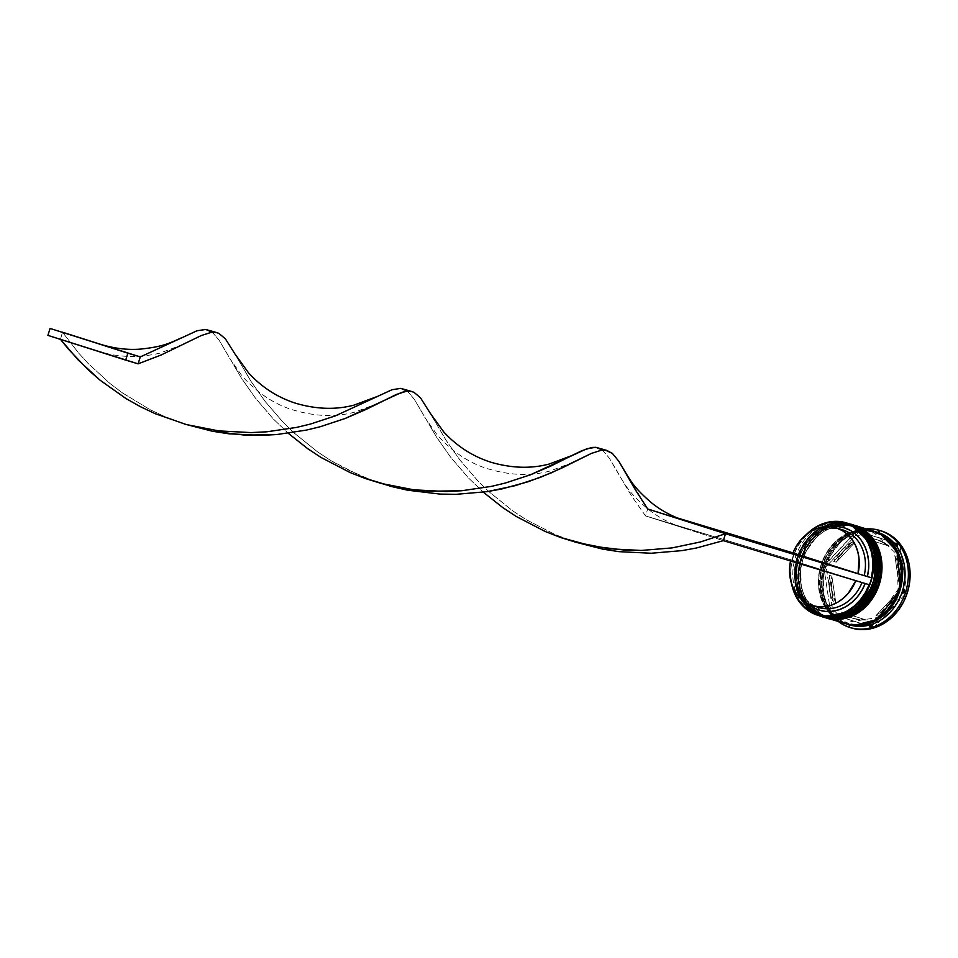 <?xml version="1.0" encoding="UTF-8"?>
<svg xmlns="http://www.w3.org/2000/svg" width="958" height="958" viewBox="0 0 958 958"><rect width="100%" height="100%" fill="white"/><g stroke="black" fill="none" stroke-linecap="round" stroke-linejoin="round"><path stroke-width="0.72" stroke-dasharray="4.79 3.59" d="M798.493 554.646L824.802 526.493L849.087 525.247A1.449 0.778 -72.4 0 1 850.261 524.086C839.459 518.613 808.133 523.87 796.9 557.843C786.734 592.164 809.39 614.581 821.341 616.353A1.449 0.778 -72.4 0 1 821.03 614.737L800.565 597.493L794.936 578.081L798.469 554.718M849.914 523.978A48.343 40.823 -73.2 0 0 797.044 558.274A48.343 40.823 -73.2 0 0 821.593 616.425A1.449 0.778 107.6 0 0 822.766 615.264C833.244 620.568 863.637 615.467 874.534 582.512C884.39 549.233 862.416 527.475 850.824 525.762C840.346 520.457 809.953 525.559 799.056 558.514C789.2 591.804 811.175 613.551 822.766 615.264A1.449 0.778 -72.4 0 1 821.593 616.425C809.63 614.665 786.973 592.236 797.152 557.927C808.384 523.942 839.711 518.685 850.512 524.158A1.449 0.778 -72.4 0 1 850.824 525.762L843.184 524.289L835.316 524.589L827.496 526.649L820.024 530.397L813.21 535.678L807.295 542.312L802.517 550.024L799.056 558.514L797.044 567.483L796.565 576.56L797.631 585.398L800.193 593.673L804.169 601.061L809.402 607.264L815.677 612.066L822.766 615.264L830.406 616.748L838.274 616.449L846.094 614.389L853.566 610.641L860.38 605.348L866.295 598.726L871.073 591.014L874.534 582.512L876.546 573.555L877.025 564.478L875.959 555.628L873.397 547.353L869.421 539.977L864.188 533.762L857.913 528.972L850.824 525.762A1.449 0.778 107.6 0 0 850.512 524.158L850.033 524.014M850.261 524.086A1.449 0.778 107.6 0 0 849.087 525.247C860.679 526.96 882.653 548.706 872.798 581.985C861.901 614.952 831.508 620.054 821.03 614.737L813.941 611.539L807.666 606.749L802.433 600.534L798.457 593.146L795.894 584.883L794.829 576.033L795.308 566.956L797.319 557.999L800.78 549.497L805.558 541.785L811.474 535.151L818.288 529.87L825.76 526.122L833.58 524.062L841.447 523.763L849.087 525.247L856.177 528.445L862.451 533.247L867.685 539.45L871.66 546.838L874.223 555.113L875.289 563.951L874.81 573.028L872.798 581.985L869.337 590.487L864.559 598.199L858.643 604.833L851.83 610.114L844.369 613.862L836.55 615.922L828.67 616.222L821.03 614.737A1.449 0.778 107.6 0 0 821.341 616.353L821.341 616.353A48.343 40.823 106.8 0 1 796.817 558.131A48.343 40.823 106.8 0 1 849.782 523.942M853.985 525.212A1.449 0.778 107.6 0 0 852.8 526.373C864.403 528.074 886.378 549.832 876.51 583.111C865.625 616.066 835.232 621.167 824.754 615.862C813.15 614.15 791.176 592.403 801.044 559.113C811.941 526.158 842.333 521.056 852.8 526.373A1.449 0.778 -72.4 0 1 853.985 525.212C843.184 519.739 811.857 524.996 800.625 558.969C790.446 593.289 813.102 615.707 825.066 617.479A1.449 0.778 -72.4 0 1 824.754 615.862L817.665 612.665L811.378 607.863L806.157 601.66L802.181 594.271L799.607 585.997L798.553 577.159L799.032 568.082L801.044 559.113L804.504 550.622L809.282 542.911L815.198 536.276L822.012 530.995L829.472 527.247L837.292 525.188L845.172 524.888L852.8 526.373L859.889 529.57L866.176 534.36L871.409 540.575L875.373 547.952L877.947 556.227L879.013 565.076L878.522 574.153L876.51 583.111L873.049 591.613L868.271 599.325L862.368 605.959L855.542 611.24L848.081 614.988L840.262 617.048L832.382 617.347L824.754 615.862A1.449 0.778 107.6 0 0 825.054 617.467A48.343 40.823 106.8 0 1 800.529 559.256A48.343 40.823 106.8 0 1 853.506 525.056M853.626 525.104A48.343 40.823 -73.2 0 0 800.756 559.4A48.343 40.823 -73.2 0 0 825.317 617.551A1.449 0.778 107.6 0 0 826.491 616.389C836.969 621.694 867.361 616.593 878.246 583.638C888.114 550.359 866.14 528.6 854.536 526.888C844.07 521.583 813.677 526.684 802.78 559.64C792.913 592.93 814.887 614.677 826.491 616.389A1.449 0.778 -72.4 0 1 825.317 617.551C813.354 615.79 790.697 593.361 800.864 559.041C812.097 525.068 843.435 519.811 854.225 525.283A1.449 0.778 -72.4 0 1 854.536 526.888L846.908 525.415L839.028 525.702L831.209 527.762L823.748 531.51L816.935 536.803L811.019 543.426L806.241 551.137L802.78 559.64L800.768 568.609L800.289 577.686L801.343 586.524L803.918 594.798L807.893 602.187L813.114 608.39L819.401 613.192L826.491 616.389L834.119 617.874L841.998 617.575L849.818 615.515L857.278 611.767L864.104 606.474L870.008 599.852L874.786 592.14L878.246 583.638L880.258 574.68L880.749 565.603L879.683 556.754L877.109 548.479L873.145 541.102L867.912 534.887L861.625 530.097L854.536 526.888A1.449 0.778 107.6 0 0 854.237 525.283L853.746 525.14M846.716 623.766C834.813 622.005 812.276 599.696 822.395 565.555C833.568 531.75 864.739 526.517 875.48 531.953A1.209 0.647 -72.4 0 1 874.498 532.923L874.498 532.923C864.032 527.619 833.64 532.72 822.742 565.675C812.875 598.954 834.849 620.712 846.453 622.425A1.209 0.647 -72.4 0 1 846.716 623.766A1.209 0.647 107.6 0 0 846.465 622.425L846.453 622.425C856.931 627.73 887.324 622.628 898.209 589.673C908.076 556.382 886.102 534.636 874.498 532.923A1.209 0.647 107.6 0 0 875.48 531.953L880.39 533.941L875.48 531.953L867.649 530.433L859.577 530.744L851.554 532.852L843.902 536.696L836.909 542.12L830.837 548.922L825.94 556.837L822.395 565.555L820.323 574.74L819.832 584.057L820.922 593.122L823.557 601.612L827.628 609.192L832.993 615.551L839.436 620.473L846.716 623.766L852.848 625.107L846.716 623.766M792.11 585.326A47.864 40.416 106.8 0 1 792.35 560.274A47.864 40.416 106.8 0 1 794.517 553.353A47.864 40.416 106.8 0 1 807.786 533.45L798.361 545.33L794.517 553.353L798.421 554.586L801.906 547.449L806.42 541.054L811.809 535.618L817.881 531.343L824.443 528.349L831.257 526.768M806.444 534.468A48.343 40.823 -73.2 0 0 791.559 583.733A48.343 40.823 106.8 0 1 806.444 534.468M848.776 523.631L849.087 525.247A46.894 39.589 -73.2 0 0 797.319 557.999A46.894 39.589 -73.2 0 0 821.03 614.737L819.856 615.898A48.343 40.823 106.8 0 1 795.236 557.963A48.343 40.823 106.8 0 1 847.818 523.343A48.343 40.823 -73.2 0 0 795.236 557.963A48.343 40.823 -73.2 0 0 819.856 615.898L817.629 615.228L819.856 615.898L821.03 614.737A46.894 39.589 106.8 0 1 797.236 558.263A46.894 39.589 106.8 0 1 848.62 525.104A46.894 39.589 106.8 0 1 849.087 525.247L850.824 525.762A46.894 39.589 -73.2 0 0 850.357 525.631A46.894 39.589 -73.2 0 0 798.972 558.789A46.894 39.589 -73.2 0 0 822.766 615.264L830.406 616.748L838.274 616.449L846.094 614.389L853.566 610.641L860.38 605.348L866.295 598.726L871.073 591.014L874.534 582.512L876.546 573.555L877.025 564.478L875.959 555.628L873.397 547.353L869.421 539.977L864.188 533.762L857.913 528.972L850.824 525.762L843.184 524.289L835.316 524.589L827.496 526.649L820.024 530.397L813.21 535.678L807.295 542.312L802.517 550.024L799.056 558.514L797.044 567.483L796.565 576.56L797.631 585.398L800.193 593.673L804.169 601.061L809.402 607.264L815.677 612.066L822.766 615.264A46.894 39.589 -73.2 0 0 823.233 615.407A46.894 39.589 -73.2 0 0 874.618 582.236A46.894 39.589 -73.2 0 0 850.824 525.762L849.087 525.247A46.894 39.589 106.8 0 1 872.882 581.722A46.894 39.589 106.8 0 1 821.497 614.88A46.894 39.589 106.8 0 1 821.03 614.737A46.894 39.589 -73.2 0 0 872.798 581.985A46.894 39.589 -73.2 0 0 849.087 525.247L848.776 523.631M851.255 524.385L843.387 522.852L835.268 523.164L827.197 525.283L819.509 529.151L812.48 534.6L806.385 541.438L801.463 549.389L797.894 558.143L795.823 567.387L795.32 576.74L796.421 585.865L799.068 594.391L803.163 602.007L808.552 608.402L815.03 613.348L822.443 616.689A48.343 40.823 106.8 0 1 822.335 616.653L823.581 617.024L824.754 615.862A46.894 39.589 -73.2 0 0 876.51 583.111A46.894 39.589 -73.2 0 0 852.8 526.373A46.894 39.589 106.8 0 1 876.594 582.835A46.894 39.589 106.8 0 1 825.221 616.006A46.894 39.589 106.8 0 1 824.754 615.862L826.491 616.389A46.894 39.589 -73.2 0 0 826.958 616.533A46.894 39.589 -73.2 0 0 878.33 583.362A46.894 39.589 -73.2 0 0 854.536 526.888L846.908 525.415L839.028 525.702L831.209 527.762L823.748 531.51L816.935 536.803L811.019 543.426L806.241 551.137L802.78 559.64L800.768 568.609L800.289 577.686L801.343 586.524L803.918 594.798L807.893 602.187L813.114 608.39L819.401 613.192L826.491 616.389L834.119 617.874L841.998 617.575L849.818 615.515L857.278 611.767L864.104 606.474L870.008 599.852L874.786 592.14L878.246 583.638L880.258 574.68L880.749 565.603L879.683 556.754L877.109 548.479L873.145 541.102L867.912 534.887L861.625 530.097L854.536 526.888A46.894 39.589 -73.2 0 0 854.081 526.744A46.894 39.589 -73.2 0 0 802.696 559.915A46.894 39.589 -73.2 0 0 826.491 616.389L824.754 615.862A46.894 39.589 106.8 0 1 800.96 559.388A46.894 39.589 106.8 0 1 852.345 526.229A46.894 39.589 106.8 0 1 852.8 526.373L852.488 524.756L852.8 526.373A46.894 39.589 -73.2 0 0 801.044 559.113A46.894 39.589 -73.2 0 0 824.754 615.862L823.581 617.024A48.343 40.823 106.8 0 1 798.96 559.089A48.343 40.823 106.8 0 1 851.542 524.469A48.343 40.823 -73.2 0 0 798.96 559.089A48.343 40.823 -73.2 0 0 823.581 617.024L822.335 616.653A48.343 40.823 106.8 0 1 797.739 558.646A48.343 40.823 106.8 0 1 850.405 524.122M849.123 624.748L849.123 624.736A48.343 40.823 106.8 0 1 824.503 566.801A48.343 40.823 106.8 0 1 877.085 532.181A48.343 40.823 -73.2 0 0 824.503 566.801A48.343 40.823 -73.2 0 0 849.123 624.736L846.644 623.993L849.123 624.748M866.283 528.924A50.762 42.859 -73.2 0 0 823.784 566.585A50.762 42.859 -73.2 0 0 838.322 621.479A50.762 42.859 106.8 0 1 823.784 566.585A50.762 42.859 106.8 0 1 866.283 528.924M832.394 614.341L831.328 613.994L830.574 612.018A49.313 41.637 -73.2 0 0 832.394 614.341L831.328 613.994L830.574 612.018L823.916 567.735L824.91 564.561A49.313 41.637 -73.2 0 0 823.916 567.735L824.12 566.046L826.119 566.657L833.328 614.593L869.804 626.197L831.328 613.994L833.328 614.593L826.119 566.657L824.12 566.046L855.602 532.145L857.35 530.96L858.416 531.295A49.313 41.637 -73.2 0 0 855.602 532.145L857.35 530.96L895.754 543.174L858.416 531.295A49.313 41.637 106.8 0 0 855.602 532.145L824.91 564.561A49.313 41.637 106.8 0 0 823.916 567.735L830.574 612.018A49.313 41.637 106.8 0 0 832.394 614.341L864.679 624.604L832.394 614.341M873.361 531.067A48.343 40.823 -73.2 0 0 820.778 565.675A48.343 40.823 -73.2 0 0 845.399 623.622L826.059 617.778A48.343 40.823 106.8 0 1 801.463 559.771A48.343 40.823 106.8 0 1 854.129 525.247M846.501 623.945A48.343 40.823 106.8 0 1 822.024 566.058A48.343 40.823 106.8 0 1 874.462 531.391M880.725 530.768A50.762 42.859 -73.2 0 0 825.521 567.112A50.762 42.859 -73.2 0 0 851.375 627.945L843.699 624.484L836.897 619.287L831.233 612.569L826.934 604.57L824.155 595.625L823.006 586.045L823.533 576.213L825.7 566.513L829.448 557.317L834.622 548.97L841.028 541.797L848.405 536.073L856.476 532.013L864.942 529.786L873.468 529.463L881.731 531.067M846.453 622.425A1.209 0.647 107.6 0 0 845.471 623.383C856.212 628.831 887.395 623.598 898.568 589.793C908.687 555.652 886.138 533.343 874.247 531.582A1.209 0.647 107.6 0 0 874.498 532.923C886.102 534.636 908.076 556.382 898.209 589.673C887.324 622.628 856.931 627.73 846.453 622.425C834.849 620.712 812.875 598.954 822.742 565.675C833.64 532.72 864.032 527.619 874.498 532.923A1.209 0.647 -72.4 0 1 874.247 531.582C863.493 526.134 832.322 531.367 821.15 565.172C811.031 599.325 833.568 621.634 845.471 623.383A1.209 0.647 -72.4 0 1 846.453 622.425L877.384 617.575L898.113 589.338L896.868 554.287L874.043 532.78L843.567 537.761L822.838 565.998L824.096 601.061L846.453 622.425M886.809 545.401L889.287 546.156A41.098 34.692 -73.2 0 0 878.845 540.288L876.366 539.546A41.098 34.692 106.8 0 1 886.809 545.401L881.851 541.929L876.366 539.546L878.845 540.288A41.098 34.692 -73.2 0 0 878.438 540.168A41.098 34.692 -73.2 0 0 866.942 539.043L864.463 538.3A41.098 34.692 106.8 0 1 875.959 539.414A41.098 34.692 106.8 0 1 876.366 539.546L870.511 538.324L864.463 538.3L889.287 546.156L866.942 539.043L872.989 539.067L878.845 540.288L884.33 542.683L889.287 546.156L864.463 538.3L886.809 545.401M830.837 526.816A43.026 36.332 -73.2 0 0 798.421 554.586L794.014 553.185L791.847 560.107L645.536 515.907L792.35 560.274A47.864 40.416 106.8 0 1 794.517 553.353L791.847 560.107L796.254 561.508A43.026 36.332 -73.2 0 0 807.642 603.612L802.6 598.043L798.936 591.804L796.397 584.775L795.08 577.219L795.032 569.363L796.254 561.508L796.96 561.759A40.607 34.284 -73.2 0 0 818.455 607.396L812.252 605.528L818.455 607.396A40.607 34.284 106.8 0 1 796.96 561.759L790.769 559.879L790.53 560.945A40.607 34.284 106.8 0 1 790.769 559.879L869.157 584.691A47.864 40.416 106.8 0 0 871.325 577.77A47.864 40.416 106.8 0 1 869.157 584.691A47.864 40.416 106.8 0 1 869.145 584.691L865.23 583.506A43.026 36.332 -73.2 0 0 865.254 583.446L862.056 582.452A40.607 34.284 106.8 0 1 862.02 582.548A40.607 34.284 -73.2 0 0 862.056 582.452L855.853 580.584A40.607 34.284 106.8 0 1 855.817 580.668L790.769 559.879L796.96 561.759L792.35 560.274L790.925 569.052L790.925 577.842L792.362 586.32M829.353 575.387L831.831 576.141A41.098 34.692 -73.2 0 0 835.807 602.642L833.328 601.887A41.098 34.692 106.8 0 1 829.353 575.387L829.293 589.254L830.814 595.828L833.328 601.887L829.353 575.387L831.831 576.141L835.807 602.642L831.772 590.008L831.831 576.141L835.807 602.642L833.328 601.887L829.353 575.387M841.34 612.114L843.818 612.857A41.098 34.692 -73.2 0 0 854.668 618.844A41.098 34.692 -73.2 0 0 866.164 619.97L863.685 619.215A41.098 34.692 106.8 0 1 852.189 618.09A41.098 34.692 106.8 0 1 841.34 612.114L846.297 615.587L851.782 617.97L857.638 619.191L863.685 619.215L841.34 612.114L866.164 619.97L860.116 619.946L854.261 618.724L848.776 616.329L843.818 612.857L866.164 619.97L841.34 612.114M876.055 615.479L878.534 616.234A41.098 34.692 -73.2 0 0 896.904 596.834L894.425 596.08A41.098 34.692 106.8 0 1 876.055 615.479L886.569 607.468L894.425 596.08L876.055 615.479L878.534 616.234L896.904 596.834L889.048 608.222L884.054 612.713L878.534 616.234L896.904 596.834L894.425 596.08L876.055 615.479M898.796 582.129L901.274 582.871A41.098 34.692 -73.2 0 0 897.299 556.37L894.82 555.616A41.098 34.692 106.8 0 1 898.796 582.129L898.855 568.262L894.82 555.616L898.796 582.129L901.274 582.871L897.299 556.37L901.334 569.004L901.274 582.871L897.299 556.37L894.82 555.616L898.796 582.129M871.768 626.819L873.756 627.454L906.986 592.355L899.778 544.419L859.35 531.558L826.119 566.657L859.35 531.558L857.35 530.96L899.778 544.419L897.778 543.809L899.778 544.419L906.986 592.355L904.975 591.757L906.986 592.355L873.756 627.454L871.756 626.843M846.644 623.993L839.328 620.688L832.849 615.743L827.461 609.348L823.365 601.732L820.719 593.206L819.629 584.081L820.12 574.728L822.192 565.483L825.76 556.73L830.694 548.778L836.789 541.941L843.806 536.492L851.506 532.624L859.565 530.504L867.685 530.193L875.552 531.726M874.319 531.355L866.451 529.822L858.332 530.133L850.261 532.253L842.573 536.121L835.544 541.569L829.448 548.407L824.527 556.347L820.958 565.112L818.886 574.357L818.383 583.709L819.485 592.834L822.132 601.361L826.227 608.965L831.616 615.371L838.094 620.317L845.842 623.754M845.471 623.383L838.202 620.101L831.76 615.18L826.395 608.809L822.311 601.241L819.677 592.751L818.587 583.673L819.09 574.369L821.15 565.172L824.694 556.454L829.604 548.551L835.663 541.749L842.657 536.324L850.309 532.48L858.332 530.361L866.415 530.061L874.247 531.582L881.516 534.863L887.958 539.785L893.323 546.156L897.395 553.724L900.029 562.214L901.119 571.291L900.628 580.596L898.568 589.793L895.011 598.51L890.114 606.414L884.054 613.216L877.061 618.64L869.397 622.484L861.386 624.604L853.303 624.903L845.471 623.383M854.967 525.511L847.1 523.978L838.98 524.289L830.921 526.409L823.233 530.277L816.204 535.726L810.109 542.563L805.175 550.515L801.618 559.268L799.535 568.513L799.044 577.866L800.134 586.991L802.78 595.517L806.875 603.121L812.276 609.528L818.743 614.473L826.167 617.802A48.343 40.823 106.8 0 1 826.059 617.778L845.399 623.622M869.732 626.209L864.679 624.604L869.732 626.209M903.238 592.954L872.546 625.37L903.238 592.954M897.574 545.497L904.232 589.781L897.574 545.497M852.081 542.036L841.579 550.048L833.723 561.436L852.081 542.036L854.572 542.779A41.098 34.692 -73.2 0 0 836.202 562.178L833.723 561.436A41.098 34.692 106.8 0 1 852.081 542.036L854.572 542.779L836.202 562.178L844.058 550.79L854.572 542.779L836.202 562.178L833.723 561.436L852.081 542.036M842.333 529.774A40.607 34.284 -73.2 0 0 799.128 554.838L798.421 554.586L799.128 554.838A40.607 34.284 106.8 0 1 839.184 529.008M799.128 554.838L792.937 552.958L799.128 554.838M647.452 508.626L676.755 517.763L647.704 508.985L645.536 515.907L723.338 540.647L683.689 528.038C669.438 523.319 657.152 516.685 646.83 508.123C628.855 492.424 625.766 485.694 619.802 476.138L631.55 495.909L645.536 515.907L683.689 528.038M794.014 553.185L792.973 552.874L794.014 553.185M685.856 521.116L648.039 509.093M407.401 391.175L414.299 399.282L436.477 436.98L450.464 456.978L468.354 477.85L483.323 492.196L468.354 477.85L450.464 456.978L436.477 436.98L414.299 399.282L407.797 391.499L403.665 389.044M60.498 339.371L62.474 332.198L78.46 352.831L87.968 363.286L110.026 383.535L122.528 392.972L150.107 409.701L164.992 416.718L184.583 424.083L164.992 416.718L150.107 409.701L122.528 392.972L110.026 383.535L87.968 363.286L78.46 352.831L62.474 332.198L60.498 339.371M411.689 391.475L417.257 394.433L423.747 402.336L446.057 440.237L460.127 460.271L478.126 481.144L488.652 491.442L512.686 510.842L526.074 519.607L555.149 534.576L574.74 541.941L555.149 534.576L526.074 519.607L512.686 510.842L488.652 491.442L478.126 481.144L460.127 460.271L446.057 440.237L430.034 412.922M212.329 332.234L219.214 340.353L241.392 378.051L255.379 398.049L273.281 418.921L288.25 433.267L273.281 418.921L255.379 398.049L241.392 378.051L219.214 340.353L212.724 332.558L208.581 330.115M602.486 450.104L609.372 458.223L619.802 476.138M625.119 471.851L647.704 508.985L645.536 515.907L631.55 495.909L609.372 458.223L602.881 450.428L598.75 447.973M216.616 332.546L222.172 335.504L228.675 343.407L250.972 381.308L265.055 401.342L283.041 422.215L293.579 432.513L317.601 451.901L330.989 460.678L345.191 468.63L372.051 480.389M379.655 483.012L360.076 475.647L330.989 460.678L317.601 451.901L293.579 432.513L283.041 422.215L265.055 401.342L250.972 381.308L234.961 353.993M138.108 363.86L47.9 335.372L138.108 363.86M849.039 523.715L817.497 529.355L796.517 558.346L797.942 594.104L821.078 616.269M852.752 524.84L821.222 530.481L800.229 559.472L801.654 595.229L824.802 617.383M850.357 525.631L848.62 525.104M854.081 526.744L852.345 526.229M852.189 618.09L854.668 618.844M875.959 539.414L878.438 540.168M826.958 616.533L825.221 616.006M823.233 615.407L821.497 614.88M582.524 543.976L567.124 539.318M192.366 426.106L176.967 421.46M378.542 403.282L354.568 412.179C334.51 417.544 312.823 416.431 289.52 408.815C272.252 402.827 256.528 392.014 242.374 376.386L229.633 358.268M573.626 462.211L549.641 471.108C529.582 476.473 507.908 475.36 484.604 467.755C467.324 461.756 451.613 450.943 437.459 435.315L424.717 417.209M183.469 344.341L159.483 353.251C138.06 358.088 117.714 357.418 98.446 351.251"/><path stroke-width="1.44" d="M821.329 616.341L821.341 616.353C832.143 621.826 863.469 616.569 874.702 582.584C884.881 548.275 862.224 525.846 850.261 524.086L849.782 523.942A48.343 40.823 106.8 0 1 850.261 524.086L850.512 524.158A48.343 40.823 -73.2 0 0 850.033 524.014L850.261 524.086A48.343 40.823 106.8 0 1 874.798 582.308A48.343 40.823 106.8 0 1 821.82 616.497A48.343 40.823 106.8 0 1 821.341 616.353L822.072 616.569A48.343 40.823 -73.2 0 0 875.037 582.38A48.343 40.823 -73.2 0 0 850.512 524.158C862.463 525.918 885.12 548.347 874.953 582.656C863.721 616.641 832.394 621.898 821.593 616.425M821.952 616.533A48.343 40.823 -73.2 0 0 822.072 616.569L853.889 611.455L875.253 582.44L873.912 546.383L850.033 524.014A48.343 40.823 -73.2 0 0 849.914 523.978M824.802 617.383L825.066 617.467C835.867 622.951 867.194 617.682 878.426 583.709C888.593 549.401 865.936 526.972 853.985 525.212L853.506 525.056A48.343 40.823 106.8 0 1 853.985 525.212L854.225 525.283A48.343 40.823 -73.2 0 0 853.746 525.14L853.985 525.212A48.343 40.823 106.8 0 1 878.51 583.422A48.343 40.823 106.8 0 1 825.545 617.623A48.343 40.823 106.8 0 1 825.066 617.479L825.784 617.694A48.343 40.823 -73.2 0 0 878.761 583.506A48.343 40.823 -73.2 0 0 854.225 525.283C866.188 527.044 888.844 549.473 878.678 583.781C867.445 617.766 836.106 623.023 825.317 617.551M825.664 617.659A48.343 40.823 -73.2 0 0 825.784 617.694L857.602 612.581L878.977 583.566L877.624 547.509L853.746 525.14A48.343 40.823 -73.2 0 0 853.626 525.104M880.39 533.941L897.73 552.059L900.101 589.182L877.756 619.359L854.536 625.275L862.619 624.975L870.642 622.868L878.294 619.024L885.288 613.599L891.359 606.797L896.257 598.882L899.802 590.164L901.873 580.979L902.364 571.663L901.274 562.586L898.64 554.107L894.568 546.527L889.204 540.156L880.378 533.941M817.521 614.689A47.864 40.416 106.8 0 1 792.11 585.326L795.152 594.188L799.235 601.193L804.445 607.061L810.612 611.623L817.521 614.689L824.922 616.174L832.574 616.006L840.19 614.21L847.519 610.833L854.296 606.007L860.296 599.9L865.314 592.703L869.157 584.691A47.864 40.416 106.8 0 1 817.521 614.689L817.521 614.689M846.537 522.96A48.343 40.823 -73.2 0 0 806.444 534.468A48.343 40.823 106.8 0 1 846.07 522.817A48.343 40.823 106.8 0 1 846.537 522.96L848.776 523.631A48.343 40.823 -73.2 0 0 848.297 523.487A48.343 40.823 -73.2 0 0 847.818 523.343A48.343 40.823 106.8 0 1 848.776 523.631L846.537 522.96A48.343 40.823 106.8 0 1 871.073 581.183A48.343 40.823 106.8 0 1 818.108 615.371A48.343 40.823 106.8 0 1 817.629 615.228A48.343 40.823 106.8 0 1 791.559 583.733A48.343 40.823 -73.2 0 0 817.629 615.228A48.343 40.823 -73.2 0 0 870.99 581.458A48.343 40.823 -73.2 0 0 846.537 522.96L846.537 522.96M807.786 533.45A47.864 40.416 106.8 0 1 846.154 523.343L838.741 521.87L831.101 522.026L823.485 523.822L816.156 527.199L807.786 533.45M851.542 524.469A48.343 40.823 106.8 0 1 852.488 524.756A48.343 40.823 -73.2 0 0 852.021 524.613A48.343 40.823 -73.2 0 0 851.542 524.469M881.18 530.9L879.995 530.54A50.762 42.859 106.8 0 1 905.753 591.673A50.762 42.859 106.8 0 1 850.141 627.574A50.762 42.859 106.8 0 1 849.638 627.418A50.762 42.859 106.8 0 1 838.322 621.479A50.762 42.859 -73.2 0 0 849.638 627.418L849.123 624.748A48.343 40.823 -73.2 0 0 849.602 624.891A48.343 40.823 -73.2 0 0 902.568 590.691A48.343 40.823 -73.2 0 0 878.031 532.48L879.995 530.54A50.762 42.859 -73.2 0 0 866.283 528.924A50.762 42.859 106.8 0 1 879.492 530.385A50.762 42.859 106.8 0 1 879.995 530.54L881.731 531.067A50.762 42.859 -73.2 0 0 881.228 530.912A50.762 42.859 -73.2 0 0 880.725 530.768M877.085 532.181A48.343 40.823 106.8 0 1 878.031 532.48A48.343 40.823 -73.2 0 0 877.552 532.325A48.343 40.823 -73.2 0 0 877.085 532.181M822.335 616.653L830.203 618.173L838.322 617.874L846.393 615.743L854.081 611.887L861.11 606.426L867.206 599.6L872.127 591.649L875.696 582.883L877.768 573.65L878.27 564.286L877.169 555.173L874.522 546.647L870.427 539.031L865.038 532.624L858.56 527.678L850.405 524.122A48.343 40.823 106.8 0 1 850.776 524.242A48.343 40.823 106.8 0 1 851.255 524.385L852.488 524.756L851.255 524.385A48.343 40.823 106.8 0 1 875.78 582.608A48.343 40.823 106.8 0 1 822.814 616.796A48.343 40.823 106.8 0 1 822.443 616.689M874.319 531.355A48.343 40.823 -73.2 0 1 898.844 589.565A48.343 40.823 -73.2 0 1 845.878 623.766A48.343 40.823 -73.2 0 1 845.399 623.622L853.267 625.143L861.386 624.844L869.445 622.712L877.145 618.856L884.174 613.395L890.269 606.57L895.191 598.618L898.76 589.853L900.831 580.62L901.334 571.255L900.233 562.142L897.586 553.604L893.491 546L888.102 539.594L881.623 534.648L874.319 531.355L854.117 525.247A48.343 40.823 106.8 0 1 854.5 525.355A48.343 40.823 106.8 0 1 854.967 525.511L874.319 531.355A48.343 40.823 -73.2 0 0 873.84 531.199A48.343 40.823 -73.2 0 0 873.361 531.067M875.552 531.726L878.031 532.48L875.552 531.726A48.343 40.823 106.8 0 1 900.089 589.948A48.343 40.823 106.8 0 1 847.111 624.137A48.343 40.823 106.8 0 1 846.644 623.993A48.343 40.823 106.8 0 1 846.501 623.945L854.512 625.514L862.631 625.215L870.69 623.083L878.378 619.227L885.408 613.767L891.503 606.941L896.437 598.99L900.005 590.224L902.077 580.991L902.568 571.627L901.478 562.514L898.832 553.987L894.736 546.371L889.335 539.965L882.869 535.019L875.552 531.726A48.343 40.823 106.8 0 0 875.073 531.582A48.343 40.823 106.8 0 0 874.462 531.391L875.552 531.726M865.254 583.446L861.769 590.583L857.254 596.978L851.866 602.414L845.794 606.701L839.232 609.683L832.418 611.276L825.58 611.408L818.97 610.078L818.455 607.396A40.607 34.284 -73.2 0 0 818.85 607.516A40.607 34.284 -73.2 0 0 862.02 582.548A40.607 34.284 106.8 0 1 818.455 607.396L818.97 610.078A43.026 36.332 -73.2 0 0 865.23 583.506M855.817 580.668A40.607 34.284 106.8 0 1 812.647 605.648A40.607 34.284 106.8 0 1 812.252 605.528A40.607 34.284 106.8 0 1 790.53 560.945M807.642 603.612A43.026 36.332 -73.2 0 0 818.97 610.078L812.791 607.336L807.271 603.277M855.853 580.584L848.297 593.277L843.208 598.367L837.484 602.378L831.316 605.181L824.898 606.654L818.479 606.773L812.252 605.528L806.444 602.953L801.247 599.133L796.84 594.211L793.38 588.356L790.985 581.757L789.727 574.656L789.643 567.28L790.769 559.879M867.421 576.524L871.325 577.77L872.738 568.98L872.738 560.202L871.313 551.724L868.511 543.845L864.439 536.851L859.218 530.971L853.051 526.421L846.154 523.343A47.864 40.416 106.8 0 1 871.325 577.77L867.421 576.524A43.026 36.332 -73.2 0 0 830.837 526.816L838.082 526.637L844.705 527.966L850.872 530.696L856.392 534.756L861.074 540.001L864.739 546.24L867.277 553.257L868.583 560.825L868.631 568.669L867.421 576.524L864.224 575.53L867.421 576.524M881.731 531.067L889.407 534.528L896.209 539.725L901.873 546.443L906.172 554.442L908.95 563.388L910.1 572.968L909.573 582.799L907.406 592.499L903.657 601.696L898.484 610.042L892.078 617.215L884.701 622.94L876.63 626.999L868.164 629.226L859.637 629.55L851.375 627.945A50.762 42.859 -73.2 0 0 851.878 628.101A50.762 42.859 -73.2 0 0 907.489 592.2A50.762 42.859 -73.2 0 0 881.731 531.067M869.804 626.197L871.768 626.819L869.732 626.209A49.313 41.637 -73.2 0 0 872.546 625.37L871.756 626.843L869.732 626.209A49.313 41.637 106.8 0 0 872.546 625.37L871.756 626.843L869.804 626.197M826.059 617.778L833.927 619.299L842.046 619L850.105 616.868L857.805 613.012L864.835 607.552L870.918 600.726L875.851 592.774L879.42 584.009L881.492 574.776L881.983 565.412L880.893 556.299L878.246 547.76L874.151 540.156L868.762 533.75L862.284 528.804L854.967 525.511A48.343 40.823 106.8 0 1 879.504 583.721A48.343 40.823 106.8 0 1 826.538 617.922A48.343 40.823 106.8 0 1 826.167 617.802M823.581 617.024A48.343 40.823 -73.2 0 0 824.06 617.168A48.343 40.823 -73.2 0 0 877.025 582.979A48.343 40.823 -73.2 0 0 852.488 524.756A48.343 40.823 106.8 0 1 876.941 583.254A48.343 40.823 106.8 0 1 823.581 617.024M819.856 615.898A48.343 40.823 -73.2 0 0 820.335 616.054A48.343 40.823 -73.2 0 0 873.301 581.853A48.343 40.823 -73.2 0 0 848.776 523.631A48.343 40.823 106.8 0 1 873.217 582.141A48.343 40.823 106.8 0 1 819.856 615.898M849.638 627.418A50.762 42.859 -73.2 0 0 905.669 591.972A50.762 42.859 -73.2 0 0 879.995 530.54L878.031 532.48A48.343 40.823 106.8 0 1 902.484 590.978A48.343 40.823 106.8 0 1 849.123 624.736L849.638 627.418M904.232 589.781L904.975 591.757L903.238 592.954A49.313 41.637 -73.2 0 0 904.232 589.781L904.975 591.757L903.238 592.954A49.313 41.637 106.8 0 0 904.232 589.781M895.754 543.174L897.778 543.809L897.574 545.497A49.313 41.637 -73.2 0 0 895.754 543.174L897.778 543.809L897.574 545.497A49.313 41.637 106.8 0 0 895.754 543.174M839.184 529.008A40.607 34.284 106.8 0 1 864.224 575.53A40.607 34.284 -73.2 0 0 842.333 529.774L836.142 527.894A40.607 34.284 106.8 0 1 858.033 573.662L792.937 552.958A40.607 34.284 106.8 0 1 836.142 527.894M792.937 552.958L796.23 546.264L800.505 540.264L805.582 535.175L811.306 531.163L817.485 528.373L823.892 526.888L830.311 526.768L836.538 528.014L842.345 530.6L847.543 534.408L851.949 539.33L855.41 545.186L857.805 551.784L859.075 558.885L858.033 573.662L792.937 552.958M869.648 584.847L871.816 577.925L725.517 533.726L871.816 577.925L869.648 584.847L723.338 540.647L869.648 584.847M792.973 552.874L676.755 517.763L792.973 552.874M648.039 509.093L725.517 533.726L723.338 540.647L725.517 533.726L700.478 541.941L672.073 547.904L641.165 550.455L625.119 550.167L592.595 546.18L560.574 537.498L545.15 531.462L516.134 516.41L502.782 507.596L483.323 492.196L502.782 507.596L516.134 516.41L545.15 531.462L560.574 537.498L576.441 542.42L608.881 548.754L641.165 550.455L672.073 547.904L700.478 541.941L725.517 533.726L685.856 521.116C672.265 516.613 660.553 510.291 650.721 502.148C633.633 487.203 630.747 480.856 625.119 471.851L618.832 461.265L612.33 453.362L605.36 450.152L601.313 450.236L591.373 453.421L561.292 468.306L540.264 477.395L515.32 485.646L486.987 491.67L456.128 494.316L440.093 494.089L407.581 490.197L379.655 483.012M387.451 485.047L372.051 480.389L391.415 486.496L407.581 490.197L440.093 494.089L456.128 494.316L486.987 491.67L501.537 489.023L528.265 481.718L551.293 472.869L591.373 453.421L601.313 450.236L606.773 450.404L595.888 447.326L587.158 448.631L530.433 474.797L505.405 483.012L491.574 486.353L461.792 490.736L430.034 491.238L413.796 489.825L387.451 485.047L365.501 478.569L350.065 472.534L321.05 457.469L307.698 448.667L288.25 433.267L307.698 448.667L321.05 457.469L350.065 472.534L365.501 478.569L381.368 483.479L413.796 489.825L446.093 491.514L461.792 490.736L491.574 486.353L505.405 483.012L530.433 474.797L551.545 465.708L571.567 455.697L548.898 464.115C530.72 468.869 511.332 468.223 490.724 462.175C472.593 456.331 456.93 446.236 443.722 431.902L430.034 412.922L420.478 397.798L413.904 392.241L410.275 391.223L406.228 391.307L396.289 394.492L366.207 409.377L345.191 418.466L320.247 426.717L306.452 430.082L276.73 434.549L261.055 435.387L228.77 433.794L212.496 431.268L184.583 424.083L212.496 431.268L245.008 435.148L276.73 434.549L306.452 430.082L320.247 426.717L345.191 418.466L401.606 392.433L406.228 391.307L411.689 391.475L400.803 388.385L392.073 389.702L335.348 415.868L310.32 424.083L296.489 427.424L266.707 431.807L251.008 432.585L218.711 430.896L186.283 424.55L154.98 413.605L140.131 406.539L125.965 398.54L100.171 380.266L88.675 370.291L68.736 349.538L60.498 339.371L78.197 359.992L100.171 380.266L125.965 398.54L140.131 406.539L154.98 413.605L186.283 424.55L218.711 430.896L251.008 432.585L266.707 431.807L296.489 427.424L310.32 424.083L335.348 415.868L392.073 389.702L400.803 388.385L407.401 391.175M574.74 541.941L602.654 549.126L618.94 551.652L651.212 553.245L682.072 550.611L696.61 547.952L723.338 540.647L696.61 547.952L682.072 550.611L651.212 553.245L618.94 551.652L602.654 549.126L574.74 541.941M376.494 396.768L353.813 405.174C335.647 409.94 316.26 409.294 295.651 403.246C277.521 397.402 261.845 387.307 248.649 372.973L234.961 353.993L225.405 338.869L218.819 333.312L215.203 332.282L211.143 332.378L201.216 335.563L161.124 354.999L138.108 363.86L47.9 335.372L50.067 328.45L47.9 335.372L125.702 360.112L127.869 353.191L62.474 332.198L140.275 356.939L138.108 363.86L161.124 354.999L201.216 335.563L211.143 332.378L216.616 332.546L205.719 329.456L197.001 330.761L140.275 356.939L50.067 328.45L140.275 356.939L197.001 330.761L205.719 329.456L212.329 332.234M571.567 455.697L581.805 450.727L591.804 447.458L595.888 447.326L602.486 450.104M606.773 450.404L612.33 453.362L618.832 461.265L635.417 489.909L647.452 508.626M125.702 360.112L138.108 363.86L140.275 356.939L127.869 353.191L125.702 360.112M850.033 524.014L849.039 523.715M821.078 616.269L821.82 616.497M853.746 525.14L852.752 524.84M848.297 523.487L846.07 522.817M852.021 524.613L850.776 524.242M873.84 531.199L854.5 525.355M877.552 532.325L875.073 531.582M881.228 530.912L879.492 530.385M818.85 607.516L812.647 605.648M851.878 628.101L850.141 627.574M849.602 624.891L847.111 624.137M845.878 623.766L826.538 617.922M824.06 617.168L822.814 616.796M820.335 616.054L818.108 615.371M100.614 344.329C114.301 348.496 127.498 350.089 140.203 349.119C162.429 346.832 169.063 343.479 181.409 337.839"/></g></svg>
